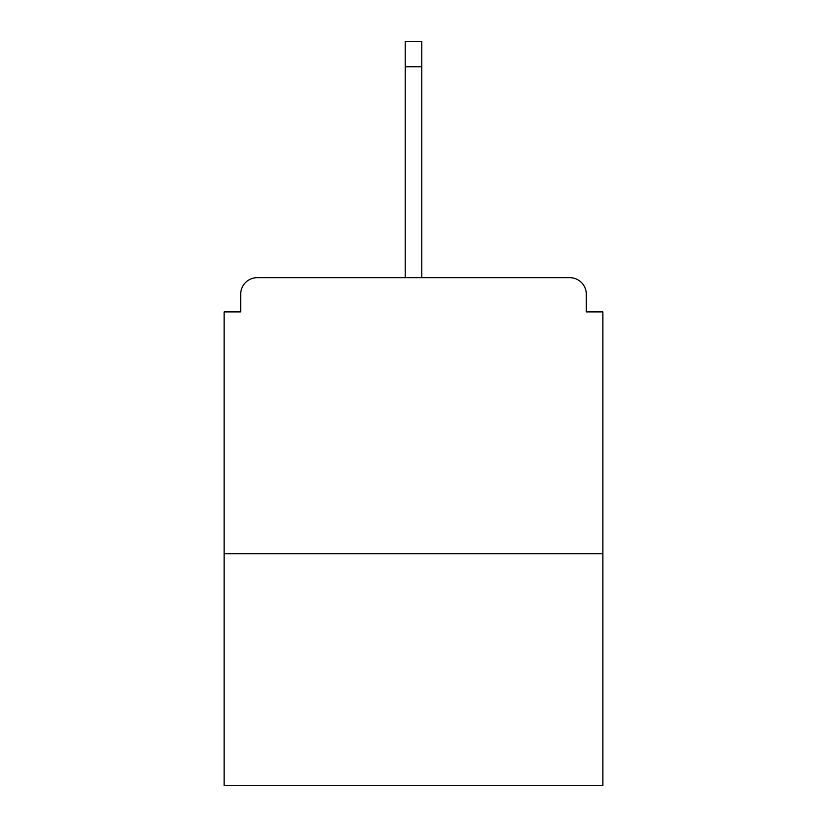<?xml version="1.0" encoding="UTF-8"?>
<svg xmlns="http://www.w3.org/2000/svg" width="827" height="827" viewBox="0 0 827 827"><rect width="100%" height="100%" fill="white"/><g stroke="black" fill="none" stroke-linecap="round" stroke-linejoin="round"><path stroke-width="1.24" d="M586.322 311.903L586.322 294.236L586.322 311.903L602.883 311.903L602.883 785.65L224.117 785.65L224.117 311.903L240.678 311.903L240.678 294.236L240.678 311.903M602.883 553.749L224.117 553.749M586.322 294.236A16.561 16.561 0 0 0 569.762 277.676L257.238 277.676A16.561 16.561 0 0 0 240.678 294.236M569.762 277.676L484.177 277.676L569.762 277.676M342.823 277.676L257.238 277.676L342.823 277.676M421.78 66.749L405.22 66.749L405.22 41.35L421.78 41.35L421.78 277.676M405.22 66.749L405.22 277.676"/></g></svg>
